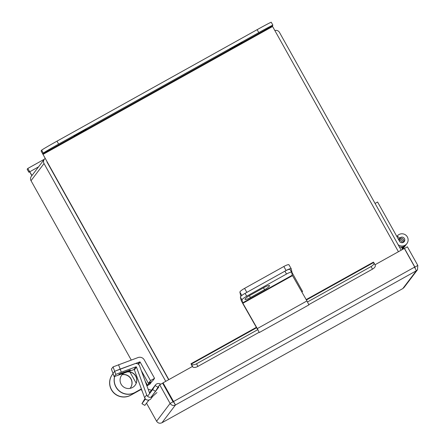 <?xml version="1.0" encoding="UTF-8"?>
<svg xmlns="http://www.w3.org/2000/svg" width="445" height="445" viewBox="0 0 445 445"><rect width="100%" height="100%" fill="white"/><g stroke="black" fill="none" stroke-linecap="round" stroke-linejoin="round"><path stroke-width="0.67" d="M398.425 251.72L272.296 25.977L42.714 153.881L43.293 153.113L41.652 150.182L41.074 150.944L168.677 379.713L46.959 161.924M165.746 381.343L44.027 163.554A3.944 3.938 37.2 0 1 44.322 159.254L27.779 168.466L44.328 159.243L31.317 176.392A3.944 3.938 -142.8 0 0 31.017 180.692L131.253 360.044M274.821 30.555A3.944 3.938 37.2 0 1 279.471 32.39L401.19 250.179M45.056 158.515A3.944 3.938 37.2 0 0 44.322 159.254M375.063 203.426L377.594 202.019L399.532 241.279A2.815 2.809 37.2 0 0 404.227 241.613A2.815 2.809 37.2 0 0 403.715 237.702A2.815 2.809 37.2 0 0 399.799 238.153L398.97 239.243L397.925 238.403M402.575 249.289A6.141 6.13 37.2 0 0 402.736 249.083L403.565 247.993A6.141 6.13 37.2 0 0 403.949 247.426M402.469 249.105A6.141 6.13 37.2 0 0 403.565 247.993M400.811 242.464A2.815 2.809 37.2 0 0 399.849 241.73A2.815 2.809 -142.8 0 1 400.811 242.464M402.236 248.688A6.141 6.13 37.2 0 0 404.394 246.903L405.223 245.812A6.141 6.13 37.2 0 0 405.606 245.24M401.874 248.037A6.141 6.13 37.2 0 0 405.223 245.812M403.114 242.492A2.815 2.809 37.2 0 0 398.709 239.799A2.815 2.809 -142.8 0 1 403.114 242.492M402.269 242.709A2.815 2.809 37.2 0 0 399.054 240.417A2.815 2.809 37.2 0 1 402.269 242.709M399.799 238.153L397.201 236.061L396.868 236.506M398.103 244.655A6.141 6.13 37.2 0 0 406.88 243.626A6.141 6.13 37.2 0 0 405.762 235.082A6.141 6.13 37.2 0 0 397.201 236.061M399.337 246.858A6.141 6.13 37.2 0 0 406.051 244.717L406.88 243.626M398.659 239.716A2.815 2.809 -142.8 0 1 403.036 238.921A2.815 2.809 -142.8 0 1 403.743 242.108A2.815 2.809 37.2 0 0 398.97 239.243M403.715 246.586A5.624 5.613 -142.8 0 1 401.613 247.57M402.625 249.378L401.368 247.136M161.963 422.75L161.969 422.744C159.772 423.707 157.981 423.201 156.601 421.226L146.516 403.181M173.417 401.729L175.458 404.978C173.261 405.929 171.475 405.417 170.107 403.437L159.699 384.814L158.453 386.455L158.798 387.067A0.406 0.406 37.2 0 0 158.097 387.055L155.511 391.322L152.629 389.598L155.21 385.331A3.766 3.76 37.2 0 1 155.444 384.986L149.481 392.84M156.601 421.226L170.107 403.437L173.038 401.802L162.631 383.184L159.699 384.814M374.963 264.792L404.333 248.427L414.74 267.05L416.286 270.816L175.458 404.978L163.042 382.85L192.474 366.452L192.902 367.014M173.038 401.802L173.823 402.041L163.042 382.85M417.51 269.753L404.021 287.526L402.803 288.582L416.286 270.816L417.51 269.753L417.816 265.442L414.885 267.072L404.477 248.449L407.409 246.819L417.816 265.442M161.969 422.744L402.808 288.577L161.969 422.744L175.458 404.978M414.74 267.05L173.328 401.635M414.651 267.879L414.807 267.178M256.365 327.342L190.994 363.754L191.372 364.199A4.5 2.153 -27.4 0 0 196.534 363.788L197.892 366.407A4.5 2.153 152.6 0 1 192.73 366.819L192.813 367.064M190.994 363.754L192.312 366.541M306.171 299.596L373.427 262.127L373.8 262.567A4.5 2.153 -27.4 0 1 373.872 262.684L375.23 265.303A4.5 2.153 152.6 0 1 372.476 269.147L371.119 266.527A4.5 2.153 -27.4 0 0 373.872 262.684M196.534 363.788L257.866 329.617M307.506 301.966L371.119 266.527M197.892 366.407L259.196 332.259M308.836 304.603L372.476 269.147M147.757 401.546A0.406 0.406 -142.8 0 1 147.779 401.579L148.986 399.994M145.476 399.02L141.938 403.687L144.197 399.849A3.766 3.76 -142.8 0 1 144.43 399.499L145.109 398.598M160.701 384.257A3.766 3.76 37.2 0 0 155.444 384.986M147.573 396.261L152.629 389.598M141.944 403.676L144.825 405.406L148.919 400.011M151.016 397.252L155.511 391.322M141.293 370.59L148.419 383.345L150.493 380.62L140.158 362.124A0.406 0.406 37.2 0 0 139.663 361.941L138.05 364.066M111.406 369.105L113.052 366.903L138.045 357.552A5.084 5.073 37.2 0 1 144.236 359.849L154.571 378.345L152.502 381.076L148.419 383.345M154.571 378.345L150.493 380.62M118.537 364.7L120.15 369.089L114.671 371.291L139.663 361.941M113.013 373.477L111.395 369.089L113.013 373.477L114.671 371.291L113.052 366.903M134.362 369.851L144.597 397.652L146.694 394.893L136.459 367.092A0.406 0.406 37.2 0 0 135.942 366.847L133.845 369.611A0.406 0.406 -142.8 0 1 134.362 369.851L136.459 367.092M149.704 393.452L139.58 365.946A3.732 3.727 37.2 0 0 134.791 363.726L120.15 369.089L121.301 372.209L135.942 366.847M133.845 369.611L114.131 376.642L115.817 374.412L114.671 371.291L112.986 373.505L114.131 376.642L112.986 373.505M130.413 369.979L119.232 374.073L118.631 374.874L129.812 370.763L130.402 369.962M121.301 372.209L115.817 374.412M146.694 394.893A3.732 3.727 37.2 0 0 152.702 396.378L156.929 392.551M152.702 396.378L150.605 399.137A3.732 3.727 -142.8 0 1 144.597 397.652M301.86 292.037L302.583 291.503L292.07 272.646L291.759 272.818M301.799 291.942L302.583 291.503M241.813 295.486L239.905 292.137L240.734 295.975A5.084 0.284 -119.1 0 0 240.856 296.331M239.905 292.137A5.624 1.012 -29.7 0 1 244.583 288.366L283.827 266.505A5.624 1.012 -29.7 0 1 288.933 264.753L291.219 268.752A5.624 1.012 150.3 0 1 291.236 268.808L292.07 272.646M291.219 268.752A5.624 1.012 150.3 0 0 286.107 270.504L283.827 266.505M244.583 288.366L246.864 292.365L286.107 270.504M242.636 302.856L257.299 328.599L306.939 300.948L292.276 275.205L242.636 302.856L242.013 299.98L240.389 297.132L241.012 300.013L242.981 303.891L257.433 329.217M240.389 297.132A5.624 1.012 -29.7 0 1 245.073 293.361L284.9 271.172A5.624 1.012 -29.7 0 1 290.012 269.425L291.631 272.268A5.624 1.012 150.3 0 1 291.653 272.323L292.276 275.205M264.569 289.678A5.963 1.074 150.3 0 0 269.509 285.623A5.963 1.074 150.3 0 0 264.091 287.481L249.962 295.347A5.963 1.074 150.3 0 0 245.023 299.402A5.963 1.074 150.3 0 0 250.44 297.549L264.569 289.678L263.501 287.809M291.631 272.268A5.624 1.012 150.3 0 0 286.524 274.02L284.9 271.172M245.073 293.361L246.697 296.209L286.524 274.02M246.697 296.209A5.624 1.012 150.3 0 0 242.013 299.98M306.939 300.948L308.908 304.897L259.268 332.554L257.299 328.599M31.973 175.525L27.779 168.466L27.195 169.234L28.836 172.165L29.415 171.403L31.851 175.692M28.836 172.165A16.871 0.412 150.8 0 0 28.825 172.198L27.184 169.267A16.871 0.412 -29.2 0 1 27.195 169.234M28.825 172.198A16.871 0.412 150.8 0 0 29.709 171.859M79.822 132.96L73.953 136.042L86.208 129.195L79.822 132.96M235.833 46.052L229.965 49.134L242.214 42.286L235.833 46.052M42.714 153.881L168.839 379.618M41.652 150.182A16.871 0.412 -29.2 0 1 56.993 141.165L257.143 29.665A16.871 0.412 -29.2 0 1 271.25 22.25L272.891 25.181A16.871 0.412 150.8 0 1 272.88 25.215L272.296 25.977M56.993 141.165L58.629 144.097L258.784 32.596L257.143 29.665M58.629 144.097A16.871 0.412 150.8 0 0 43.293 153.113M272.891 25.181A16.871 0.412 150.8 0 0 258.784 32.596M122.075 374.707A8.438 8.422 -142.8 0 1 130.313 388.04M122.197 374.568A8.438 8.422 -142.8 0 1 130.035 388.379M141.204 389.397L142.244 391.261M151.272 390.482A3.148 3.143 37.2 0 0 148.313 389.67M141.471 389.164L130.674 395.249L141.499 389.236M113.024 373.622A14.173 14.145 37.2 0 0 130.774 395.121M130.674 395.249A14.173 14.145 -142.8 0 1 112.474 374.317L112.574 374.184M123.426 373.427A8.388 8.377 37.2 0 0 121.129 384.224A8.388 8.377 37.2 0 0 135.13 385.22A8.388 8.377 37.2 0 0 127.915 371.781M135.08 385.281A8.388 8.377 37.2 0 0 127.487 371.937M123.593 373.366A8.388 8.377 37.2 0 0 121.713 375.141M146.9 385.826L148.958 383.607L151.317 382.294L151.078 381.866M146.922 385.887L149.926 384.124L151.317 382.294M148.958 383.607L148.719 383.178M114.671 376.531A13.945 13.923 37.2 0 0 115.995 386.827L115.895 386.955A13.945 13.923 -142.8 0 1 114.599 376.548M116.106 387.022A13.945 13.923 37.2 0 0 135.074 392.418L134.974 392.546A13.945 13.923 -142.8 0 1 116.006 387.15L115.995 386.827M135.074 392.418L141.376 388.902M134.974 392.546L141.399 388.969M169.445 395.377L169.667 395.088M31.017 180.692L44.027 163.554M172.209 400.328L172.432 400.038M152.173 395.794L158.798 387.067M191.306 364.11L256.593 327.743M306.399 299.997L373.739 262.478M192.73 366.819L191.372 364.199M144.197 399.849L145.126 398.62M149.492 392.868L155.21 385.331M155.094 385.526L157.981 387.25M138.462 364.36L140.158 362.124M129.595 370.162L129.812 370.763M291.853 273.236L292.248 273.013M242.853 303.279L292.493 275.622M249.378 295.686L250.44 297.549M38.537 166.881L29.848 171.72M42.976 154.415L272.562 26.516M129.979 372.059L136.209 383.206M147.573 385.437L145.176 381.148M147.039 385.748L146.538 384.853M141.938 403.687L144.825 405.406"/></g></svg>
